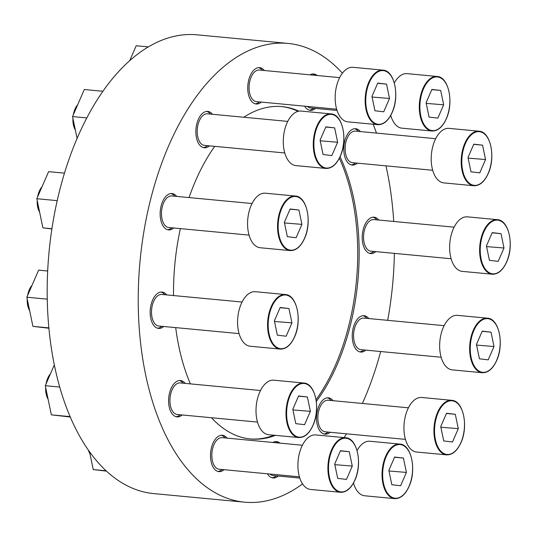 <?xml version="1.0" encoding="UTF-8"?>
<svg xmlns="http://www.w3.org/2000/svg" width="537" height="537" viewBox="0 0 537 537"><rect width="100%" height="100%" fill="white"/><g stroke="black" fill="none" stroke-linecap="round" stroke-linejoin="round"><path stroke-width="0.81" d="M176.747 196.414A18.258 10.049 95.4 0 0 172.015 193.555A18.258 10.049 95.4 0 0 162.563 201.643A18.258 10.049 95.4 0 0 160.744 219.902A18.258 10.049 95.4 0 0 168.578 229.91A18.258 10.049 95.4 0 0 173.76 227.99M171.766 227.802A18.258 10.049 -84.6 0 1 167.584 229.729M171.008 193.555A18.258 10.049 -84.6 0 1 174.753 196.227M212.457 114.274A18.258 10.049 95.4 0 0 207.725 111.421A18.258 10.049 95.4 0 0 198.281 119.503A18.258 10.049 95.4 0 0 196.461 137.767A18.258 10.049 95.4 0 0 204.288 147.769A18.258 10.049 95.4 0 0 209.477 145.849M207.483 145.661A18.258 10.049 -84.6 0 1 203.301 147.588M206.718 111.414A18.258 10.049 -84.6 0 1 210.464 114.086M264.338 70.508A18.258 10.049 95.4 0 0 259.606 67.649A18.258 10.049 95.4 0 0 250.161 75.737A18.258 10.049 95.4 0 0 248.342 94.002A18.258 10.049 95.4 0 0 256.169 104.003A18.258 10.049 95.4 0 0 261.358 102.084M259.358 101.896A18.258 10.049 -84.6 0 1 255.182 103.822M258.599 67.649A18.258 10.049 -84.6 0 1 262.345 70.32M304.68 106.178A18.258 10.049 95.4 0 0 310.312 110.34A18.258 10.049 95.4 0 0 315.501 108.42M317.192 75.502A18.258 10.049 95.4 0 0 313.749 73.985A18.258 10.049 95.4 0 0 310.084 74.831M313.507 108.232A18.258 10.049 -84.6 0 1 309.325 110.152M312.749 73.978A18.258 10.049 -84.6 0 1 315.199 75.314M360.387 131.578A18.258 10.049 95.4 0 0 355.655 128.719A18.258 10.049 95.4 0 0 346.211 136.801A18.258 10.049 95.4 0 0 344.385 155.065A18.258 10.049 95.4 0 0 352.218 165.074A18.258 10.049 95.4 0 0 357.4 163.154M355.407 162.966A18.258 10.049 -84.6 0 1 351.225 164.893M354.648 128.719A18.258 10.049 -84.6 0 1 358.394 131.39M378.813 220.049A18.258 10.049 95.4 0 0 374.081 217.19A18.258 10.049 95.4 0 0 364.636 225.278A18.258 10.049 95.4 0 0 362.817 243.543A18.258 10.049 95.4 0 0 370.644 253.545A18.258 10.049 95.4 0 0 375.833 251.625M373.833 251.437A18.258 10.049 -84.6 0 1 369.657 253.363M373.074 217.19A18.258 10.049 -84.6 0 1 376.82 219.861M368.832 318.555A18.258 10.049 95.4 0 0 364.099 315.696A18.258 10.049 95.4 0 0 354.655 323.777A18.258 10.049 95.4 0 0 352.836 342.042A18.258 10.049 95.4 0 0 360.663 352.05A18.258 10.049 95.4 0 0 365.851 350.131M363.858 349.943A18.258 10.049 -84.6 0 1 359.676 351.863M363.093 315.689A18.258 10.049 -84.6 0 1 366.838 318.367M333.121 400.696A18.258 10.049 95.4 0 0 328.389 397.836A18.258 10.049 95.4 0 0 318.944 405.918A18.258 10.049 95.4 0 0 317.125 424.183A18.258 10.049 95.4 0 0 324.952 434.191A18.258 10.049 95.4 0 0 330.134 432.272M328.141 432.077A18.258 10.049 -84.6 0 1 323.959 434.003M327.382 397.83A18.258 10.049 -84.6 0 1 331.128 400.501M267.433 473.795A18.258 10.049 95.4 0 0 273.071 477.957A18.258 10.049 95.4 0 0 278.253 476.037M279.945 443.126A18.258 10.049 95.4 0 0 276.508 441.602A18.258 10.049 95.4 0 0 272.843 442.448M276.26 475.849A18.258 10.049 -84.6 0 1 272.078 477.769M275.501 441.595A18.258 10.049 -84.6 0 1 277.951 442.931M227.097 438.125A18.258 10.049 95.4 0 0 222.358 435.265A18.258 10.049 95.4 0 0 212.914 443.354A18.258 10.049 95.4 0 0 211.095 461.619A18.258 10.049 95.4 0 0 218.921 471.62A18.258 10.049 95.4 0 0 224.11 469.7M222.117 469.513A18.258 10.049 -84.6 0 1 217.935 471.439M221.358 435.265A18.258 10.049 -84.6 0 1 225.097 437.937M185.191 383.391A18.258 10.049 95.4 0 0 180.459 380.532A18.258 10.049 95.4 0 0 171.014 388.613A18.258 10.049 95.4 0 0 169.195 406.878A18.258 10.049 95.4 0 0 177.022 416.887A18.258 10.049 95.4 0 0 182.211 414.967M180.217 414.779A18.258 10.049 -84.6 0 1 176.035 416.699M179.452 380.532A18.258 10.049 -84.6 0 1 183.198 383.203M166.765 294.92A18.258 10.049 95.4 0 0 162.033 292.061A18.258 10.049 95.4 0 0 152.589 300.143A18.258 10.049 95.4 0 0 150.769 318.407A18.258 10.049 95.4 0 0 158.596 328.416A18.258 10.049 95.4 0 0 163.778 326.496M161.785 326.308A18.258 10.049 -84.6 0 1 157.603 328.228M161.026 292.054A18.258 10.049 -84.6 0 1 164.772 294.732M316.313 401.515A166.933 91.894 95.4 0 0 336.981 365.086A166.933 91.894 95.4 0 0 340.055 156.797M298.867 111.159A166.933 91.894 95.4 0 0 282.046 106.615A166.933 91.894 95.4 0 0 243.818 117.241M214.726 146.346A166.933 91.894 95.4 0 0 195.696 180.519A166.933 91.894 95.4 0 0 189.058 197.582M339.35 158.254A166.933 91.894 -84.6 0 1 335.538 364.952A166.933 91.894 -84.6 0 1 316.051 399.756M273.957 435.218A166.933 91.894 -84.6 0 1 249.906 438.924M281.328 106.548A166.933 91.894 -84.6 0 1 298.082 111.327M180.372 228.614A166.933 91.894 95.4 0 0 173.532 295.558M175.7 327.624A166.933 91.894 95.4 0 0 190.4 383.881M211.511 417.739A166.933 91.894 95.4 0 0 250.631 438.998A166.933 91.894 95.4 0 0 275.407 435.359M342.391 73.186A230.4 126.833 95.4 0 0 288.02 43.423L196.972 34.818A230.4 126.833 95.4 0 0 77.784 136.828A230.4 126.833 95.4 0 0 54.828 367.295A230.4 126.833 95.4 0 0 153.602 493.577L244.657 502.182A230.4 126.833 95.4 0 0 302.566 483.931M288.02 43.423A230.4 126.833 95.4 0 0 168.833 145.433A230.4 126.833 95.4 0 0 145.876 375.907A230.4 126.833 95.4 0 0 244.657 502.182M344.13 437.608A230.4 126.833 95.4 0 0 346.493 433.815M362.388 403.462A230.4 126.833 95.4 0 0 380.686 351.534M387.687 320.334A230.4 126.833 95.4 0 0 394.386 253.383M393.715 221.459A230.4 126.833 95.4 0 0 385.955 165.852M376.504 133.102A230.4 126.833 95.4 0 0 373.128 124.228M288.953 308.527L280.173 307.493L274.373 320.824L277.367 335.175L286.147 336.202L291.947 322.878L288.953 308.527L280.086 307.688M280.22 349.084L250.235 346.244A27.387 15.076 -84.6 0 1 237.797 317.562A27.387 15.076 -84.6 0 1 255.384 291.712L285.375 294.551A27.387 15.076 -84.6 0 0 267.788 320.394A27.387 15.076 -84.6 0 0 280.22 349.084C286.02 349.251 290.812 345.19 294.605 336.887C302.291 320.549 296.954 294.806 285.375 294.551M239.079 333.611L158.818 326.026A15.855 8.726 -84.6 0 1 151.622 309.413A15.855 8.726 -84.6 0 1 161.805 294.451L242.066 302.036M307.386 396.997L298.599 395.97L292.806 409.295L295.793 423.646L304.58 424.673L310.373 411.349L307.386 396.997L298.518 396.158M298.653 437.554L268.661 434.722A27.387 15.076 -84.6 0 1 256.23 406.032A27.387 15.076 -84.6 0 1 273.816 380.189L303.808 383.022A27.387 15.076 -84.6 0 0 286.221 408.872A27.387 15.076 -84.6 0 0 298.653 437.554C304.445 437.729 309.238 433.661 313.031 425.358C320.717 409.019 315.38 383.277 303.808 383.022M257.512 422.082L177.25 414.497A15.855 8.726 -84.6 0 1 170.054 397.89A15.855 8.726 -84.6 0 1 180.237 382.921L260.492 390.506M349.285 451.731L340.498 450.704L334.705 464.028L337.692 478.386L346.479 479.413L352.272 466.082L349.285 451.731L340.418 450.892M340.552 492.288L310.561 489.455A27.387 15.076 -84.6 0 1 298.129 460.773A27.387 15.076 -84.6 0 1 315.716 434.923L345.707 437.756A27.387 15.076 -84.6 0 0 328.12 463.606A27.387 15.076 -84.6 0 0 340.552 492.288C346.345 492.463 351.144 488.395 354.93 480.098C362.616 463.76 357.286 438.017 345.707 437.756M299.411 476.822L219.15 469.231A15.855 8.726 -84.6 0 1 211.954 452.624A15.855 8.726 -84.6 0 1 222.137 437.655L302.391 445.247M403.428 458.068L394.641 457.041L388.848 470.365L391.842 484.716L400.622 485.743L406.422 472.419L403.428 458.068L394.561 457.229M394.695 498.625C400.495 498.792 405.287 494.731 409.08 486.428C416.759 470.09 411.429 444.347 399.85 444.092A27.387 15.076 -84.6 0 0 382.263 469.935A27.387 15.076 -84.6 0 0 394.695 498.625L364.704 495.785A27.387 15.076 -84.6 0 1 353.507 482.998M357.071 450.563A27.387 15.076 -84.6 0 1 369.859 441.253L399.85 444.092M299.794 478.071L273.293 475.567A15.855 8.726 -84.6 0 1 270.077 474.05M455.309 414.296L446.522 413.268L440.729 426.6L443.723 440.951L452.503 441.978L458.296 428.654L455.309 414.296L446.442 413.463M446.576 454.859L416.584 452.02A27.387 15.076 -84.6 0 1 404.153 423.337A27.387 15.076 -84.6 0 1 421.74 397.487L451.731 400.327A27.387 15.076 -84.6 0 0 434.144 426.17A27.387 15.076 -84.6 0 0 446.576 454.859C452.376 455.027 457.168 450.966 460.961 442.663C468.64 426.324 463.31 400.582 451.731 400.327M405.435 439.387L325.174 431.802A15.855 8.726 -84.6 0 1 317.978 415.188A15.855 8.726 -84.6 0 1 328.161 400.226L408.422 407.811M491.026 332.161L482.239 331.134L476.447 344.459L479.434 358.81L488.22 359.837L494.013 346.513L491.026 332.161L482.159 331.322M482.293 372.718L452.302 369.879A27.387 15.076 -84.6 0 1 439.87 341.196A27.387 15.076 -84.6 0 1 457.457 315.353L487.448 318.186A27.387 15.076 -84.6 0 0 469.862 344.029A27.387 15.076 -84.6 0 0 482.293 372.718C488.086 372.886 492.879 368.825 496.671 360.522C504.357 344.183 499.021 318.441 487.448 318.186M441.152 357.246L360.891 349.661A15.855 8.726 -84.6 0 1 353.695 333.054A15.855 8.726 -84.6 0 1 363.878 318.085L444.133 325.67M501.008 233.655L492.221 232.628L486.428 245.953L489.415 260.311L498.202 261.338L503.995 248.007L501.008 233.655L492.14 232.816M492.275 274.212L462.283 271.38A27.387 15.076 -84.6 0 1 449.852 242.697A27.387 15.076 -84.6 0 1 467.438 216.847L497.423 219.68A27.387 15.076 -84.6 0 0 479.836 245.53A27.387 15.076 -84.6 0 0 492.275 274.212C498.067 274.387 502.86 270.319 506.653 262.022C514.339 245.684 509.002 219.942 497.423 219.68M451.127 258.747L370.872 251.155A15.855 8.726 -84.6 0 1 363.67 234.548A15.855 8.726 -84.6 0 1 373.853 219.579L454.114 227.171M482.575 145.185L473.788 144.158L467.996 157.482L470.989 171.833L479.769 172.86L485.562 159.536L482.575 145.185L473.708 144.346M473.842 185.742L443.851 182.909A27.387 15.076 -84.6 0 1 431.419 154.22A27.387 15.076 -84.6 0 1 449.006 128.377L478.997 131.209A27.387 15.076 -84.6 0 0 461.411 157.059A27.387 15.076 -84.6 0 0 473.842 185.742C479.635 185.916 484.434 181.848 488.227 173.552C495.906 157.207 490.576 131.464 478.997 131.209M432.701 170.269L352.44 162.684A15.855 8.726 -84.6 0 1 345.244 146.077A15.855 8.726 -84.6 0 1 355.427 131.109L435.688 138.694M440.676 90.451L431.889 89.417L426.096 102.748L429.083 117.1L437.87 118.127L443.663 104.802L440.676 90.451L431.808 89.612M431.943 131.008C437.736 131.176 442.528 127.115 446.321 118.811C454.007 102.473 448.677 76.731 437.098 76.476A27.387 15.076 -84.6 0 0 419.511 102.319A27.387 15.076 -84.6 0 0 431.943 131.008L401.951 128.168A27.387 15.076 -84.6 0 1 390.755 115.381M394.319 82.946A27.387 15.076 -84.6 0 1 407.106 73.636L437.098 76.476M337.041 110.454L310.54 107.95A15.855 8.726 -84.6 0 1 307.325 106.433M386.533 84.114L377.746 83.087L371.953 96.412L374.94 110.77L383.727 111.797L389.52 98.466L386.533 84.114L377.665 83.275M377.8 124.671L347.808 121.839A27.387 15.076 -84.6 0 1 335.377 93.156A27.387 15.076 -84.6 0 1 352.963 67.306L382.955 70.139A27.387 15.076 -84.6 0 0 365.368 95.989A27.387 15.076 -84.6 0 0 377.8 124.671C383.593 124.846 388.385 120.778 392.178 112.481C399.864 96.143 394.527 70.401 382.955 70.139M336.659 109.206L256.397 101.614A15.855 8.726 -84.6 0 1 249.195 85.007A15.855 8.726 -84.6 0 1 259.384 70.038L339.639 77.63M334.652 127.88L325.865 126.853L320.072 140.177L323.059 154.535L331.846 155.562L337.639 142.238L334.652 127.88L325.784 127.041M325.919 168.437L295.927 165.604A27.387 15.076 -84.6 0 1 283.496 136.922A27.387 15.076 -84.6 0 1 301.082 111.072L331.074 113.904A27.387 15.076 -84.6 0 0 313.487 139.754A27.387 15.076 -84.6 0 0 325.919 168.437C331.712 168.611 336.504 164.55 340.297 156.247C347.983 139.909 342.646 114.166 331.074 113.904M284.778 152.971L204.516 145.386A15.855 8.726 -84.6 0 1 197.321 128.773A15.855 8.726 -84.6 0 1 207.504 113.81L287.758 121.396M298.934 210.021L290.148 208.994L284.355 222.318L287.349 236.669L296.129 237.703L301.922 224.372L298.934 210.021L290.067 209.182M290.202 250.578L260.21 247.745A27.387 15.076 -84.6 0 1 247.779 219.056A27.387 15.076 -84.6 0 1 265.365 193.213L295.357 196.045A27.387 15.076 -84.6 0 0 277.77 221.895A27.387 15.076 -84.6 0 0 290.202 250.578C295.994 250.752 300.794 246.684 304.586 238.388C312.265 222.05 306.936 196.307 295.357 196.045M249.061 235.112L168.799 227.52A15.855 8.726 -84.6 0 1 161.603 210.913A15.855 8.726 -84.6 0 1 171.786 195.945L252.048 203.536M47.249 299.149L26.85 297.223L38.617 270.151L47.672 271.01M26.85 297.223L32.925 326.375L48.867 327.885M32.925 326.375L48.901 328.241M29.689 310.849L29.166 309.815A15.855 8.726 -84.6 0 1 27.233 299.055M27.635 295.424A15.855 8.726 -84.6 0 1 31.415 286.08L32.066 285.228M29.656 310.708A18.258 10.049 -84.6 0 1 27.897 302.237M28.998 292.289A18.258 10.049 -84.6 0 1 31.985 285.409M54.324 364.892L45.283 385.694L51.351 414.846L70.273 417.034M45.283 385.694L59.721 387.056M51.351 414.846L70.099 416.618M48.115 399.32L47.598 398.286A15.855 8.726 -84.6 0 1 45.665 387.533M46.061 383.895A15.855 8.726 -84.6 0 1 49.84 374.551L50.491 373.698M48.088 399.179A18.258 10.049 -84.6 0 1 46.323 390.708M47.424 380.76A18.258 10.049 -84.6 0 1 50.418 373.88M89.545 451.785L93.25 469.586L106.125 470.801M93.25 469.586L106.48 471.13M90.021 454.06L89.498 453.027A15.855 8.726 -84.6 0 1 88.404 450.167M89.988 453.913A18.258 10.049 -84.6 0 1 89.041 451.073M129.712 60.647L136.197 45.746L148.353 46.894M86.806 117.925L72.542 116.576L84.316 89.511L102.916 91.27M72.542 116.576L77.093 138.425M75.381 130.209L74.865 129.175A15.855 8.726 -84.6 0 1 72.925 118.415M73.327 114.777A15.855 8.726 -84.6 0 1 77.106 105.433L77.758 104.587M75.355 130.061A18.258 10.049 -84.6 0 1 73.589 121.597M74.69 111.642A18.258 10.049 -84.6 0 1 77.684 104.762M57.204 200.643L36.831 198.717L48.599 171.652L64.467 173.149M36.831 198.717L42.906 227.876L51.921 228.728M42.906 227.876L51.888 228.923M39.671 212.35L39.147 211.316A15.855 8.726 -84.6 0 1 37.214 200.556M37.61 196.918A15.855 8.726 -84.6 0 1 41.389 187.574L42.047 186.722M39.637 212.202A18.258 10.049 -84.6 0 1 37.872 203.731M38.973 193.783A18.258 10.049 -84.6 0 1 41.967 186.903M274.508 321.455L291.947 322.878M274.602 321.24L274.467 320.609M284.489 222.949L301.922 224.372M284.583 222.734L284.449 222.103M320.2 140.808L337.639 142.238M320.294 140.593L320.166 139.962M372.081 97.043L389.52 98.466M372.175 96.828L372.047 96.197M426.23 103.379L443.663 104.802M426.324 103.164L426.19 102.533M468.13 158.113L485.562 159.536M468.224 157.898L468.089 157.267M486.556 246.584L503.995 248.007M486.65 246.369L486.522 245.738M476.581 345.09L494.013 346.513M476.668 344.875L476.541 344.244M440.864 427.23L458.296 428.654M440.958 427.009L440.823 426.385M388.983 470.996L406.422 472.419M389.077 470.781L388.942 470.15M334.84 464.659L352.272 466.082M334.934 464.445L334.799 463.814M292.933 409.926L310.373 411.349M293.027 409.711L292.9 409.08M294.565 336.746A26.951 14.835 -84.6 0 1 269.037 333.766A26.951 14.835 -84.6 0 1 285.879 295.035A26.951 14.835 -84.6 0 1 294.565 336.746M312.997 425.223A26.951 14.835 -84.6 0 1 287.47 422.236A26.951 14.835 -84.6 0 1 304.304 383.505A26.951 14.835 -84.6 0 1 312.997 425.223M354.897 479.957A26.951 14.835 -84.6 0 1 329.369 476.97A26.951 14.835 -84.6 0 1 346.204 438.246A26.951 14.835 -84.6 0 1 354.897 479.957M409.04 486.294A26.951 14.835 -84.6 0 1 383.512 483.307A26.951 14.835 -84.6 0 1 400.354 444.576A26.951 14.835 -84.6 0 1 409.04 486.294M460.921 442.522A26.951 14.835 -84.6 0 1 435.393 439.541A26.951 14.835 -84.6 0 1 452.235 400.81A26.951 14.835 -84.6 0 1 460.921 442.522M496.638 360.387A26.951 14.835 -84.6 0 1 471.11 357.4A26.951 14.835 -84.6 0 1 487.945 318.669A26.951 14.835 -84.6 0 1 496.638 360.387M506.619 261.881A26.951 14.835 -84.6 0 1 481.085 258.894A26.951 14.835 -84.6 0 1 497.927 220.17A26.951 14.835 -84.6 0 1 506.619 261.881M488.187 173.411A26.951 14.835 -84.6 0 1 462.659 170.424A26.951 14.835 -84.6 0 1 479.501 131.693A26.951 14.835 -84.6 0 1 488.187 173.411M446.287 118.677A26.951 14.835 -84.6 0 1 420.76 115.69A26.951 14.835 -84.6 0 1 437.595 76.959A26.951 14.835 -84.6 0 1 446.287 118.677M392.144 112.34A26.951 14.835 -84.6 0 1 366.61 109.353A26.951 14.835 -84.6 0 1 383.452 70.629A26.951 14.835 -84.6 0 1 392.144 112.34M340.263 156.106A26.951 14.835 -84.6 0 1 314.736 153.119A26.951 14.835 -84.6 0 1 331.571 114.394A26.951 14.835 -84.6 0 1 340.263 156.106M304.546 238.247A26.951 14.835 -84.6 0 1 279.018 235.26A26.951 14.835 -84.6 0 1 295.853 196.535A26.951 14.835 -84.6 0 1 304.546 238.247"/></g></svg>
